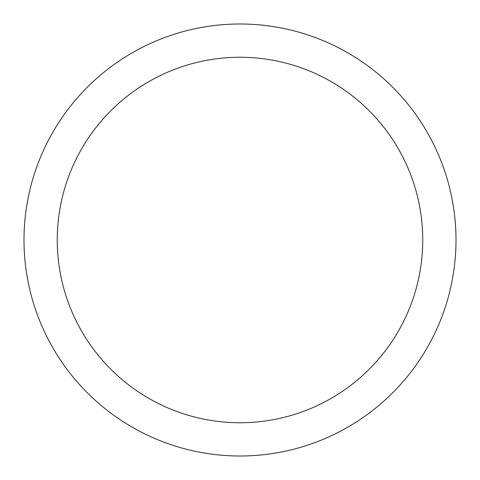 <?xml version="1.0" encoding="UTF-8"?>
<svg xmlns="http://www.w3.org/2000/svg" width="480" height="480" viewBox="0 0 480 480"><rect width="100%" height="100%" fill="white"/><g stroke="black" fill="none" stroke-linecap="round" stroke-linejoin="round"><path stroke-width="0.72" d="M240 24A216 216 0 0 1 456 240A216 216 0 0 1 240 456A216 216 0 0 1 24 240A216 216 0 0 1 240 24M240 57.258A182.742 182.742 0 0 1 422.742 240A182.742 182.742 0 0 1 240 422.742A182.742 182.742 0 0 1 57.258 240A182.742 182.742 0 0 1 240 57.258"/></g></svg>
